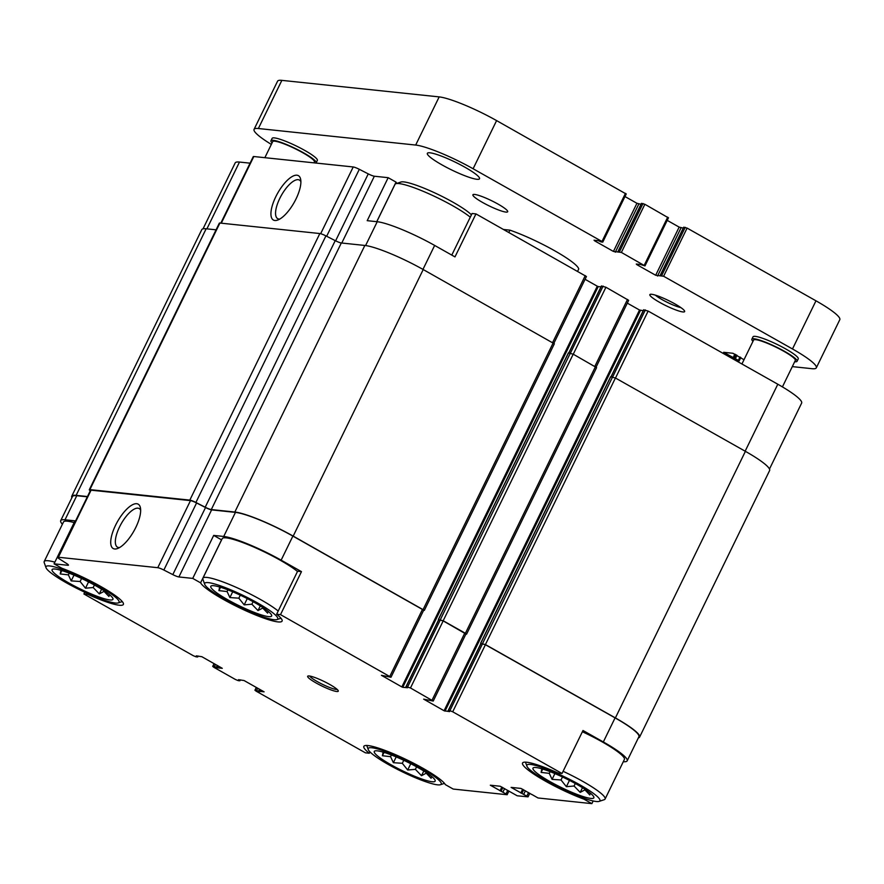 <?xml version="1.0" encoding="UTF-8"?>
<svg xmlns="http://www.w3.org/2000/svg" width="884" height="884" viewBox="0 0 884 884"><rect width="100%" height="100%" fill="white"/><g stroke="black" fill="none" stroke-linecap="round" stroke-linejoin="round"><path stroke-width="1.33" d="M227.74 599.75A33.857 5.006 -154 0 0 258.338 613.894A33.857 5.006 -154 0 0 271.642 615.176A33.857 5.006 -154 0 0 243.409 596.667A33.857 5.006 -154 0 0 211.453 585.816A33.857 5.006 -154 0 0 227.74 599.75M268.062 611.264L267.62 613.142L262.747 608.048L258.006 610.579L251.874 604.214L244.194 604.877L238.824 598.181L229.884 597.562L227.089 591.551L218.912 590.611L219.818 586.125M69.04 583.075A33.857 5.006 -154 0 0 99.638 597.219A33.857 5.006 -154 0 0 112.931 598.501A33.857 5.006 -154 0 0 84.709 579.992A33.857 5.006 -154 0 0 52.753 569.141A33.857 5.006 -154 0 0 69.04 583.075M109.362 594.589L108.92 596.468L104.047 591.374L99.306 593.904L93.174 587.54L85.494 588.203L80.124 581.506L71.184 580.887L68.388 574.876L60.211 573.937L61.118 569.451M391.225 764.881A33.857 5.006 -154 0 0 421.823 779.014A33.857 5.006 -154 0 0 435.127 780.296A33.857 5.006 -154 0 0 406.905 761.798A33.857 5.006 -154 0 0 374.949 750.947A33.857 5.006 -154 0 0 391.225 764.881M431.547 776.395L431.116 778.274L426.243 773.18L421.502 775.699L415.369 769.345L407.69 770.008L402.308 763.301L393.38 762.693L390.573 756.682L382.396 755.732L383.302 751.256M549.925 781.555A33.857 5.006 -154 0 0 580.523 795.688A33.857 5.006 -154 0 0 593.827 796.97A33.857 5.006 -154 0 0 565.605 778.472A33.857 5.006 -154 0 0 533.649 767.621A33.857 5.006 -154 0 0 549.925 781.555M590.247 793.07L589.816 794.948L584.943 789.854L580.202 792.373L574.07 786.02L566.39 786.683L561.009 779.975L552.08 779.368L549.284 773.356L541.107 772.406L542.002 767.931M221.553 539.848L200.591 582.843L192.734 578.401L213.696 535.406L221.553 539.848A45.471 6.718 -154 0 0 221.586 539.903M301.477 571.639L297.61 571.23L276.637 614.225L280.504 614.634L301.477 571.639L281.145 560.169L292.88 536.091L423.701 610.17L390.993 677.243L381.435 675.321L401.844 686.923L597.286 286.195L585.075 279.3M623.286 761.721A47.592 7.039 26 0 0 627.165 760.837A47.592 7.039 26 0 0 603.33 741.963L582.998 730.493L562.025 773.489L558.158 773.08A45.471 6.718 -154 0 0 522.543 763.036A45.471 6.718 -154 0 0 541.715 779.003A45.471 6.718 -154 0 0 584.015 799.191L591.871 803.633L593.164 800.981M584.401 798.396L584.015 799.191M365.6 245.542L377.225 221.729L367.203 220.68L388.175 177.684L396.032 182.115L376.739 221.674M451.79 255.1L472.078 213.497L475.957 213.906L454.984 256.901L434.652 245.432A47.592 7.039 26 0 0 377.225 221.729M396.032 182.115A45.471 6.718 -154 0 0 396.905 183.364M475.957 213.906L586.435 276.515L553.87 343.301M401.844 686.923L402.772 687.31L598.225 286.582L597.286 286.195M598.225 286.582L600.998 286.869M601.507 286.084L605.927 287.245L628.668 300.339L596.092 367.125M627.309 303.135L639.519 310.019L643.221 310.704M643.729 309.908L648.149 311.069L777.809 384.231A47.592 7.039 26 0 1 801.633 403.104L769.478 469.039M203.033 228.834L235.188 162.899A47.592 7.039 26 0 1 239.487 162.059L250.061 163.164M220.812 223.133L253.255 156.634A6.188 0.917 26 0 1 253.807 156.523L353.224 166.965A6.188 0.917 26 0 1 359.313 169.308L368.263 173.883A6.188 0.917 26 0 0 374.352 176.225L388.175 177.684M88.091 593.728L87.77 594.38L83.903 593.982L84.765 592.214M87.77 594.38A45.471 6.718 -154 0 0 123.384 604.424A45.471 6.718 -154 0 0 104.213 588.468A45.471 6.718 -154 0 0 61.913 568.268L54.057 563.837L75.029 520.842L65.018 519.792L76.753 495.714L87.328 496.819M369.954 751.897L369.291 753.234L365.423 752.836L256.095 691.144L254.935 690.227L258.868 691.288L259.786 689.409M369.291 753.234A45.471 6.718 -154 0 1 363.843 746.361A45.471 6.718 -154 0 1 403.546 758.295A45.471 6.718 -154 0 1 445.348 784.627L453.205 789.058L507.051 794.716L509.007 791.081M438.773 619.739L443.193 620.899L465.934 633.994L433.226 701.067L423.668 699.145L444.066 710.747L639.519 310.019M438.652 619.717L443.182 620.756L465.393 633.287L466.553 634.204L465.835 634.193M480.995 643.563L485.415 644.723L615.076 717.885A47.592 7.039 26 0 1 638.9 736.759L627.165 760.837M480.885 643.552L485.415 644.58L615.386 717.918A48.366 7.149 26 0 1 639.596 737.101A48.366 7.149 26 0 1 638.347 737.908M274.858 220.492A25.459 9.47 -60.6 0 0 277.742 220.039A25.459 9.47 -60.6 0 0 294.151 202.513A25.459 9.47 -60.6 0 0 300.671 179.419A25.459 9.47 -60.6 0 0 279.289 190.447A25.459 9.47 -60.6 0 0 274.858 220.492M402.772 687.31L407.436 687.719M433.226 701.067L410.474 687.973L406.132 686.658L407.402 687.796M562.025 773.489L452.707 711.797L449.901 710.648L448.221 710.515L449.624 711.62L444.066 710.747M591.871 803.633L538.024 797.976L531.649 794.351M507.261 794.672L490.311 785.202L500.178 786.241L517.217 795.788L528.057 796.86L511.118 787.39L520.974 788.429L531.604 794.429M83.903 593.982L193.22 655.663L196.027 656.823L197.707 656.956L196.303 655.851L201.861 656.713L222.271 668.315L217.575 667.851L214.458 666.514L212.713 666.392L213.873 667.321L235.453 679.498L238.26 680.647L239.94 680.779L238.536 679.674L244.083 680.547L264.106 691.841L258.868 691.288M568.478 352.981L573.208 354.175L596.578 367.622L466.553 634.204M610.711 376.805L615.43 377.998L745.4 451.337A48.366 7.149 26 0 1 769.621 470.52L639.596 737.101M71.891 497.703A48.366 7.149 26 0 1 71.759 496.211L201.773 229.641A48.366 7.149 26 0 1 206.149 228.779L216.072 229.818M71.759 496.211A48.366 7.149 26 0 1 76.135 495.36L87.461 496.543M90.256 490.819A6.188 0.917 26 0 1 89.306 489.725L219.331 223.155A6.188 0.917 26 0 1 219.895 223.044L319.831 233.542A6.188 0.917 26 0 1 325.92 235.884L335.235 240.636A6.188 0.917 26 0 0 341.323 242.978L364.849 245.454A48.366 7.149 26 0 1 423.215 269.543L554.345 343.799L424.331 610.38L423.613 610.369M89.306 489.725A6.188 0.917 26 0 1 89.87 489.614L189.817 500.123A6.188 0.917 26 0 1 195.905 502.466L205.21 507.217L335.235 240.636M424.331 610.38L293.19 536.113A48.366 7.149 26 0 0 234.835 512.035L211.298 509.56A6.188 0.917 26 0 1 205.21 507.217M62.399 524.234A47.592 7.039 26 0 1 60.709 520.632L72.455 496.554A47.592 7.039 26 0 1 76.753 495.714M54.057 563.837L67.88 565.285A6.188 0.917 26 0 0 68.444 565.174A6.188 0.917 26 0 0 66.554 563.451L59.692 559.097A6.188 0.917 26 0 1 57.803 557.362L90.522 490.288A6.188 0.917 26 0 1 91.074 490.178L190.491 500.62A6.188 0.917 26 0 1 196.579 502.963L205.53 507.538A6.188 0.917 26 0 0 211.619 509.88L235.453 512.389A47.592 7.039 26 0 1 292.88 536.091M60.709 520.632A47.592 7.039 26 0 1 65.018 519.792M57.803 557.362A6.188 0.917 26 0 1 58.366 557.251L157.772 567.694A6.188 0.917 26 0 1 163.86 570.036L172.811 574.611L205.53 507.538M114.644 548.986A25.459 9.47 -60.6 0 0 117.528 548.533A25.459 9.47 -60.6 0 0 133.926 531.008A25.459 9.47 -60.6 0 0 140.445 507.913A25.459 9.47 -60.6 0 0 119.075 518.941A25.459 9.47 -60.6 0 0 114.644 548.986M192.734 578.401L178.9 576.954A6.188 0.917 26 0 1 172.811 574.611M281.145 560.169A47.592 7.039 26 0 0 223.718 536.466L213.696 535.406M280.504 614.634L390.993 677.243M316.185 683.023A17.028 2.519 -154 0 0 331.566 690.128A17.028 2.519 -154 0 0 338.263 690.78A17.028 2.519 -154 0 0 324.063 681.476A17.028 2.519 -154 0 0 307.997 676.017A17.028 2.519 -154 0 0 316.185 683.023M200.591 582.843A45.471 6.718 -154 0 0 242.382 609.175A45.471 6.718 -154 0 0 282.084 621.098A45.471 6.718 -154 0 0 276.637 614.225M300.88 181.662A22.144 8.243 -60.6 0 0 299.455 180.093A22.144 8.243 -60.6 0 0 281.399 195.32A22.144 8.243 -60.6 0 0 277.698 218.657A22.144 8.243 -60.6 0 0 278.979 219.055A22.144 8.243 -60.6 0 0 279.775 219.066M140.666 510.156A22.144 8.243 -60.6 0 0 139.241 508.576A22.144 8.243 -60.6 0 0 121.185 523.814A22.144 8.243 -60.6 0 0 117.473 547.152A22.144 8.243 -60.6 0 0 118.754 547.55A22.144 8.243 -60.6 0 0 119.561 547.561M74.168 522.599A44.498 6.575 -154 0 0 63.493 521.991L44.2 561.55A44.498 6.575 -154 0 0 44.222 562.655L46.012 567.694A40.631 6 -154 0 0 66.344 582.799A40.631 6 -154 0 0 118.235 602.91A40.631 6 -154 0 0 85.151 579.097A40.631 6 -154 0 0 46.012 567.694M297.488 571.462A44.498 6.575 -154 0 0 253.785 547.041A44.498 6.575 -154 0 0 222.193 538.665L202.9 578.224A44.498 6.575 -154 0 0 202.922 579.329L204.723 584.368A40.631 6 -154 0 0 225.044 599.474A40.631 6 -154 0 0 276.935 619.585A40.631 6 -154 0 0 243.851 595.772A40.631 6 -154 0 0 204.723 584.368M582.39 731.742A44.498 6.575 26 0 1 602.103 741.842A44.498 6.575 26 0 1 624.38 759.478L605.087 799.037A44.498 6.575 -154 0 0 563.097 771.301M388.529 764.594A40.631 6 -154 0 0 440.42 784.716A40.631 6 -154 0 0 407.347 760.903A40.631 6 -154 0 0 368.208 749.488A40.631 6 -154 0 0 388.529 764.594M54.874 562.158A44.498 6.575 -154 0 0 44.2 561.55M471.426 214.845A40.631 6 -154 0 0 434.884 192.933A40.631 6 -154 0 0 400.949 182.027L395.877 183.706A44.498 6.575 -154 0 0 394.993 184.369L376.794 221.685M470.288 217.177A44.498 6.575 -154 0 0 429.547 194.071A44.498 6.575 -154 0 0 395.877 183.706M599.12 801.39A40.631 6 -154 0 0 566.047 777.577A40.631 6 -154 0 0 526.908 766.163A40.631 6 -154 0 0 547.229 781.268A40.631 6 -154 0 0 599.12 801.39L604.203 799.7A44.498 6.575 -154 0 0 605.087 799.037M278.195 611.021A44.498 6.575 -154 0 0 234.492 586.6A44.498 6.575 -154 0 0 202.9 578.224M309.765 676.05A15.481 2.287 -154 0 0 317.478 681.708A15.481 2.287 -154 0 0 337.147 689.398M562.478 776.981L561.009 779.975M554.887 773.599L552.08 779.368M550.102 771.655L549.284 773.356M542.732 769.069L541.107 772.406M582.49 787.688L580.202 792.373M575.296 783.5L574.07 786.02M569.451 780.395L566.39 786.683M403.778 760.306L402.308 763.301M396.187 756.925L393.38 762.693M391.402 754.98L390.573 756.682M384.032 752.394L382.396 755.732M423.79 771.014L421.502 775.699M416.596 766.826L415.369 769.345M410.751 763.721L407.69 770.008M81.582 578.501L80.124 581.506M74.002 575.119L71.184 580.887M69.217 573.186L68.388 574.876M61.836 570.6L60.211 573.937M101.594 589.208L99.306 593.904M94.4 585.02L93.174 587.54M88.555 581.915L85.494 588.203M240.282 595.175L238.824 598.181M232.702 591.794L229.884 597.562M227.917 589.86L227.089 591.551M220.536 587.274L218.912 590.611M260.294 605.883L258.006 610.579M253.1 601.695L251.874 604.214M247.255 598.59L244.194 604.877M503.56 229.486L509.924 230.149A48.366 7.149 26 0 1 554.445 250.636A48.366 7.149 26 0 1 578.744 268.99L577.628 271.277M509.924 230.149L508.808 232.448M271.333 144.401A47.592 7.039 26 0 1 254.062 129.373A47.592 7.039 26 0 1 258.371 128.523L415.679 145.053A47.592 7.039 26 0 1 473.106 168.756L601.982 241.476L602.766 242.094L601.153 241.962L598.346 240.669L594.037 240.216L594.678 240.857L613.441 251.443L621.386 252.426L644.989 265.918L640.58 264.493L636.27 264.04L636.9 264.681L655.674 275.267L663.608 276.25L792.484 348.97A47.592 7.039 26 0 1 816.308 367.843A47.592 7.039 26 0 1 812.009 368.694L792.307 366.617M254.062 129.373L277.554 81.218A47.592 7.039 26 0 1 281.852 80.367L439.171 96.897A47.592 7.039 26 0 1 496.598 120.6L626.104 193.961M624.977 196.546L636.933 203.287L613.441 251.443M641.01 204.292L636.933 203.287M641.497 203.419L644.867 204.27L668.337 217.796M667.21 220.37L679.155 227.111L655.674 275.267M683.244 228.116L679.155 227.111M683.73 227.243L687.1 228.094L815.976 300.814A47.592 7.039 26 0 1 839.8 319.688L816.308 367.843M743.996 359.744L732.891 353.268L723.642 352.296L738.339 360.374L738.98 361.015L736.129 360.716M482.587 202.458A19.349 2.862 26 0 1 472.907 194.778A19.349 2.862 26 0 1 491.548 200.69A19.349 2.862 26 0 1 507.681 211.74A19.349 2.862 26 0 1 482.587 202.458M441.889 164.833A29.017 4.287 26 0 1 427.359 153.319A29.017 4.287 26 0 1 455.326 162.192A29.017 4.287 26 0 1 479.526 178.767A29.017 4.287 26 0 1 441.889 164.833M315.953 163.054A25.15 3.713 -154 0 0 316.174 162.8L317.345 160.391A25.15 3.713 -154 0 0 304.759 150.424A25.15 3.713 -154 0 0 272.139 138.346L270.957 140.755A25.15 3.713 -154 0 0 272.073 142.888M794.705 361.722A25.15 3.713 -154 0 0 797.07 361.28L798.241 358.871A25.15 3.713 -154 0 0 785.655 348.904A25.15 3.713 -154 0 0 753.024 336.826L751.853 339.224A25.15 3.713 -154 0 0 752.969 341.357M659.541 302.306A19.349 2.862 26 0 1 650.237 294.339A19.349 2.862 26 0 1 668.503 300.538A19.349 2.862 26 0 1 684.625 311.113A19.349 2.862 26 0 1 677.022 310.383A19.349 2.862 26 0 1 659.541 302.306M680.835 307.577A16.21 2.398 26 0 1 662.149 299.643A16.21 2.398 26 0 1 655.353 295.146M316.174 162.8A25.15 3.713 -154 0 0 303.588 152.833A25.15 3.713 -154 0 0 270.957 140.755M313.997 162.844L314.439 161.96A23.216 3.437 -154 0 0 302.814 152.744A23.216 3.437 -154 0 0 272.703 141.595L264.857 157.683M797.07 361.28A25.15 3.713 -154 0 0 784.473 351.302A25.15 3.713 -154 0 0 751.853 339.224M782.417 386.905L795.324 360.429A23.216 3.437 -154 0 0 783.71 351.224A23.216 3.437 -154 0 0 753.588 340.075L741.93 363.987M341.776 243.023L374.352 176.225M422.961 269.399L434.652 245.432M552.622 342.561L585.274 275.598M206.911 228.857L239.487 162.059M221.298 223.188L253.807 156.523M320.671 233.708L353.224 166.965M326.66 236.26L359.313 169.308M335.611 240.824L368.263 173.883M568.931 352.86L601.584 285.93M570.467 353.025L603.12 286.084M573.263 354.208L605.927 287.245M594.844 366.385L627.507 299.422M445.006 711.134L640.458 310.406M611.164 376.694L643.806 309.754M612.7 376.86L645.353 309.919M615.496 378.032L648.149 311.069M745.146 451.194L777.809 384.231M520.82 793.003L522.654 789.235M521.748 793.39L523.538 789.732M521.903 793.401L523.659 789.799M500.012 790.815L501.858 787.047M500.952 791.202L502.731 787.545M501.106 791.224L502.863 787.611M258.559 691.111L259.476 689.233M259.797 691.675L260.67 689.896M216.326 667.287L217.243 665.398M216.635 667.464L217.563 665.575M217.575 667.851L218.436 666.072M76.135 495.36L206.149 228.779M89.87 489.614L219.895 223.044M189.817 500.123L319.831 233.542M195.905 502.466L325.92 235.884M211.298 509.56L341.323 242.978M234.835 512.035L364.849 245.454M293.19 536.113L423.215 269.543M423.16 609.452L553.185 342.882M438.53 619.408L568.556 352.827M440.387 619.596L570.401 353.014M443.182 620.756L573.208 354.175M465.393 633.287L595.418 366.705M480.763 643.232L610.778 376.65M482.609 643.43L612.634 376.849M485.415 644.58L615.43 377.998M615.386 717.918L745.4 451.337M67.88 565.285L68.19 564.666M58.366 557.251L91.074 490.178M157.772 567.694L190.491 500.62M163.86 570.036L196.579 502.963M178.9 576.954L211.619 509.88M223.718 536.466L235.453 512.389M389.833 676.326L422.541 609.253M406.132 686.658L438.851 619.585M407.679 686.813L440.387 619.739M410.474 687.973L443.193 620.899M432.055 700.15L464.774 633.077M448.365 710.482L481.073 643.408M449.901 710.648L482.62 643.574M452.707 711.797L485.415 644.723M603.33 741.963L615.076 717.885M523.77 794.175L525.416 790.793M526.897 795.943L528.555 792.561M502.974 791.987L504.62 788.605M506.101 793.755L507.748 790.373M255.144 690.183L256.448 687.52M256.692 690.349L257.719 688.238M212.922 666.348L214.215 663.685M214.458 666.514L215.486 664.403M496.598 120.6L473.106 168.756M439.171 96.897L415.679 145.053M625.474 193.32L601.982 241.476M594.943 240.304L594.678 240.857M638.801 204.06L615.308 252.216M641.541 203.342L618.049 251.498M643 203.497L619.518 251.653M644.867 204.27L621.386 252.426M667.707 217.155L644.215 265.31M681.023 227.884L657.541 276.04M683.763 227.166L660.282 275.322M685.233 227.321L661.74 275.476M687.1 228.094L663.608 276.25M815.976 300.814L792.484 348.97M734.88 354.108L733.035 357.876M735.764 354.606L733.974 358.263M736.14 354.816L734.438 358.318M737.024 355.313L735.366 358.694M739.996 356.992L738.339 360.374M281.852 80.367L258.371 128.523M568.81 352.849L601.44 285.952M611.043 376.683L643.674 309.787M438.398 619.43L568.412 352.849M480.62 643.254L610.645 376.683M405.988 686.68L438.707 619.607M448.221 710.515L480.94 643.43M528.057 796.86L529.814 793.268M254.935 690.227L256.294 687.432M239.94 680.779L240.382 679.873M212.713 666.392L214.072 663.608M197.707 656.956L198.16 656.038M440.42 784.716L444.475 783.368M368.208 749.488L366.772 745.477M118.235 602.91L122.279 601.573M526.908 766.163L525.472 762.152M276.935 619.585L280.979 618.247M626.248 193.939L602.766 242.094M641.464 203.353L617.982 251.509M668.481 217.762L644.989 265.918M683.697 227.188L660.204 275.344M740.836 357.467L739.112 360.992"/></g></svg>
